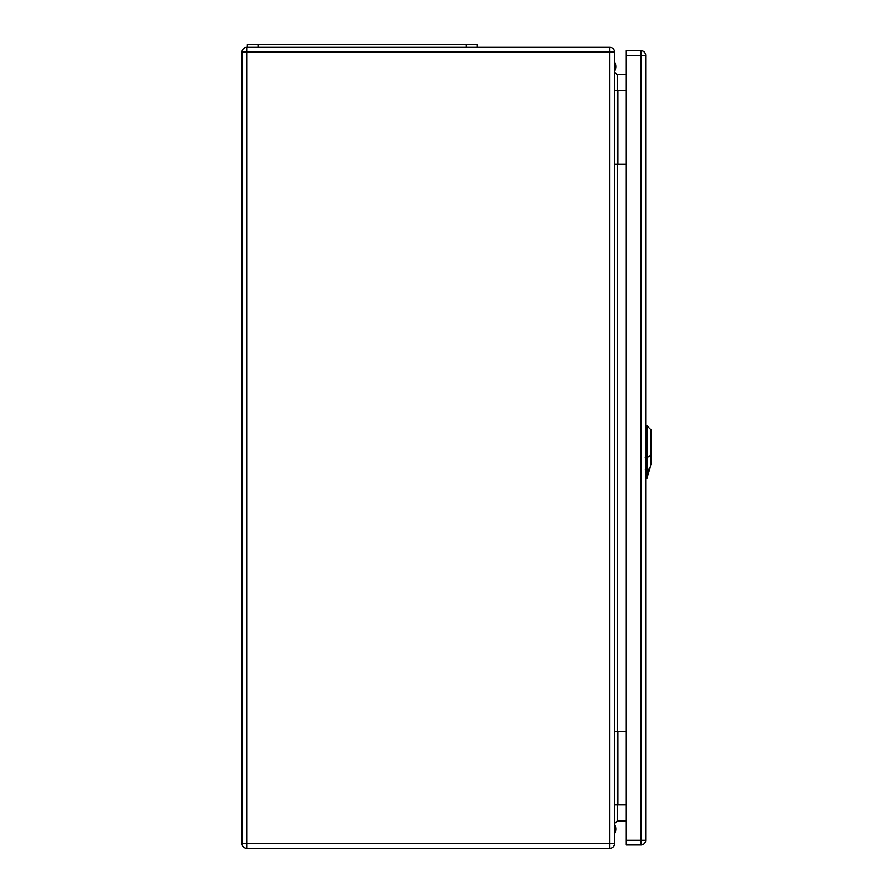 <?xml version="1.0" encoding="UTF-8"?>
<svg xmlns="http://www.w3.org/2000/svg" width="893" height="893" viewBox="0 0 893 893"><rect width="100%" height="100%" fill="white"/><g stroke="black" fill="none" stroke-linecap="round" stroke-linejoin="round"><path stroke-width="1.34" d="M614.518 90.706L614.518 843.673A4.677 4.677 0 0 1 609.841 848.35L246.702 848.35A4.677 4.677 0 0 1 242.036 843.673L242.036 51.995A4.677 4.677 0 0 1 246.702 47.318L609.841 47.318A4.677 4.677 0 0 1 614.518 51.995L614.518 90.706L617.186 90.706L617.186 164.133L626.272 164.133M614.518 731.534L626.272 731.534M614.518 164.133L617.186 164.133L617.186 804.961L626.272 804.961M626.272 74.688L617.186 74.688L617.186 90.706L626.272 90.706M626.272 820.98L617.186 820.98L614.518 823.647M614.518 804.961L617.186 804.961L617.186 820.98M614.518 72.02L617.186 74.688M614.518 833.917A10.013 10.013 -0 0 0 614.518 824.25M647.414 476.918L648.262 469.897L646.699 477.722L647.693 471.002M647.492 476.639L650.964 464.237L650.964 429.79L646.956 425.782L646.956 476.739M614.518 61.93A10.013 10.013 180 0 1 614.518 71.351M614.518 61.762A10.013 10.013 180 0 1 614.518 71.429M477.007 47.318L477.007 44.65L247.372 44.65L247.372 47.318M626.272 840.335L640.951 840.335L640.951 50.655A4.677 4.677 0 0 1 645.628 55.333L645.628 840.335A4.677 4.677 0 0 1 640.951 845.012L626.272 845.012L626.272 50.655L641.029 50.655A4.677 4.677 0 0 1 645.695 55.333L645.695 425.738M645.695 478.581L645.695 840.335A4.677 4.677 0 0 1 641.029 845.012L641.029 845.012M626.272 55.333L645.695 55.333A4.677 4.677 0 0 0 641.029 50.655M246.702 848.35L246.702 843.673L609.841 843.673L609.841 51.995L246.702 51.995L246.702 843.673L242.036 843.673M617.856 90.706L617.856 164.133M617.856 804.961L617.856 731.534M609.841 47.318L609.841 51.995L614.518 51.995M614.518 843.673L609.841 843.673L609.841 848.35M242.036 51.995L246.702 51.995L246.702 47.318M646.789 469.908L649.914 468.557M651.31 455.441L646.599 457.484M645.259 457.35L647.068 457.328M647.068 469.83L645.259 469.863M258.055 44.65L258.055 47.318M466.325 44.65L466.325 47.318M640.951 845.012L640.951 840.335L645.695 840.335M645.628 478.592L647.09 478.068M647.47 476.728L648.988 471.314M646.956 425.782L645.628 425.738"/></g></svg>
